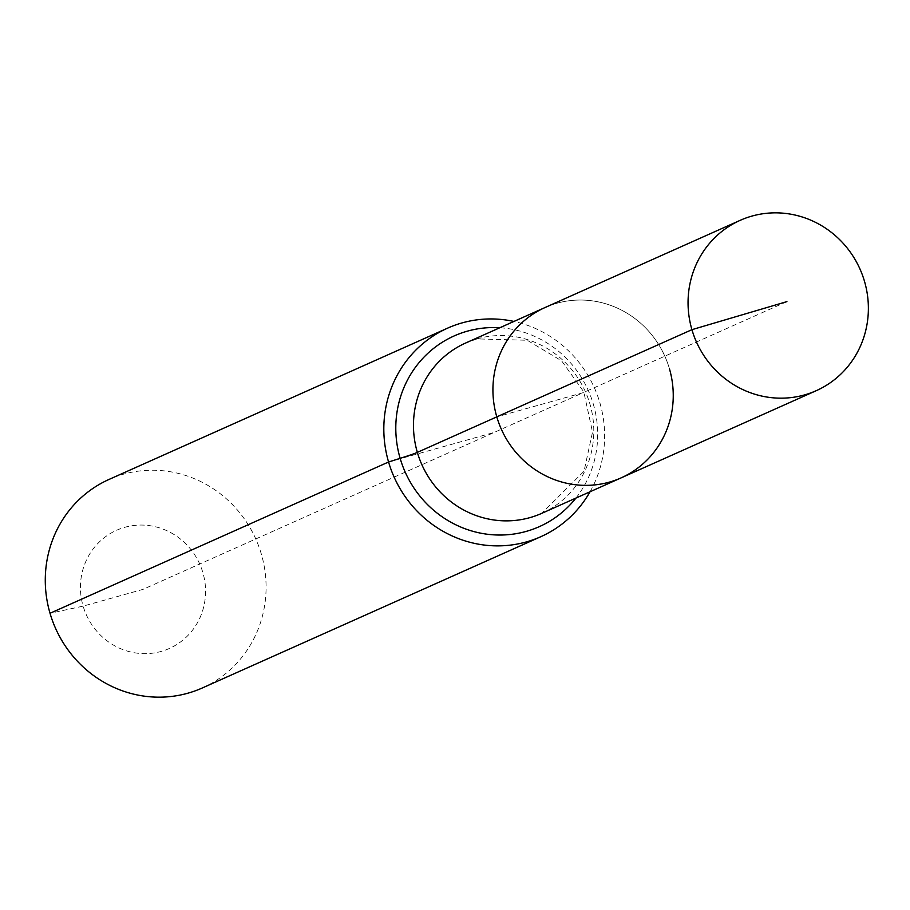 <?xml version="1.0" encoding="UTF-8"?>
<svg xmlns="http://www.w3.org/2000/svg" width="910" height="910" viewBox="0 0 910 910"><rect width="100%" height="100%" fill="white"/><g stroke="black" fill="none" stroke-linecap="round" stroke-linejoin="round"><path stroke-width="0.68" stroke-dasharray="4.55 3.41" d="M621.143 477.864A93.275 89.533 65.9 0 0 669.373 368.539A93.275 89.533 65.9 0 0 545.033 307.534A93.275 89.533 65.9 0 1 669.373 368.539M786.911 301.62L583.094 392.699L496.803 416.871L583.094 392.699L143.006 589.361L83.128 606.128A64.724 62.119 65.9 0 0 161.161 651.435A64.724 62.119 65.9 0 0 202.873 572.595A64.724 62.119 65.9 0 0 124.852 527.288A64.724 62.119 65.9 0 0 83.128 606.128L50.027 613.283M202.293 687.983A114.216 109.632 65.9 0 0 261.341 554.11A114.216 109.632 65.9 0 0 109.086 479.411M590.044 491.764A114.216 109.632 65.9 0 0 599.883 402.823A114.216 109.632 65.9 0 0 513.934 321.435M388.57 461.996L494.232 432.409M541.689 513.376A93.275 89.533 65.9 0 0 589.919 404.04A93.275 89.533 65.9 0 0 477.477 338.748A93.275 89.533 65.9 0 0 465.579 343.047L477.067 338.895L527.22 340.26L561.629 360.849L583.799 391.891L592.524 432.136L584.015 471.266L541.689 513.376M575.939 498.066A104.434 100.237 65.9 0 0 593.343 404.233A104.434 100.237 65.9 0 0 499.829 327.736"/><path stroke-width="1.36" d="M513.934 321.435A114.216 109.632 65.9 0 0 447.629 328.135A114.216 109.632 65.9 0 0 388.57 461.996L400.138 458.344A38.072 1.502 163.7 0 0 417.349 452.372A93.275 89.533 65.9 0 1 465.579 343.047L545.033 307.534A93.275 89.533 65.9 0 0 496.803 416.871L691.93 329.67A93.275 89.533 65.9 0 0 816.27 390.674A93.275 89.533 65.9 0 0 864.5 281.349A93.275 89.533 65.9 0 0 740.16 220.345A93.275 89.533 65.9 0 0 691.93 329.67L786.911 301.62M740.16 220.345L545.033 307.534A93.275 89.533 65.9 0 0 496.803 416.871A93.275 89.533 65.9 0 0 621.143 477.864A93.275 89.533 65.9 0 0 669.373 368.539M447.629 328.135L109.086 479.411A114.216 109.632 65.9 0 0 50.027 613.283A114.216 109.632 65.9 0 0 202.293 687.983L540.824 536.695A114.216 109.632 65.9 0 0 590.044 491.764M621.143 477.864L541.689 513.376A93.275 89.533 65.9 0 1 529.791 517.665A93.275 89.533 65.9 0 1 417.349 452.372L496.803 416.871A93.275 89.533 65.9 0 0 621.143 477.864L816.27 390.674M50.027 613.283L388.57 461.996A114.216 109.632 65.9 0 0 540.824 536.695M499.829 327.736A104.434 100.237 65.9 0 0 467.444 331.138A104.434 100.237 65.9 0 0 400.138 458.344A104.434 100.237 65.9 0 0 526.025 531.451A104.434 100.237 65.9 0 0 575.939 498.066"/></g></svg>

